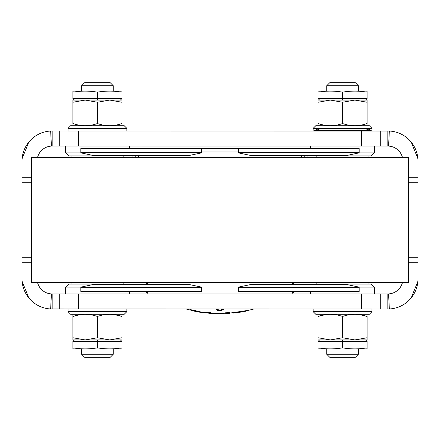 <?xml version="1.0" encoding="UTF-8"?>
<svg xmlns="http://www.w3.org/2000/svg" width="440" height="440" viewBox="0 0 440 440"><rect width="100%" height="100%" fill="white"/><g stroke="black" fill="none" stroke-linecap="round" stroke-linejoin="round"><path stroke-width="0.66" d="M31.427 262.24L22 262.24L22 257.714L31.427 257.714M51.788 309.001L52.173 309.007L52.173 293.92L387.827 293.92L387.827 309.007L50.661 308.968A30.173 30.173 0 0 1 22 278.834C22.116 282.145 22.116 282.145 22 278.834L22 262.24M52.173 293.92L51.419 293.904L50.661 308.968M51.419 293.904A15.087 15.087 0 0 1 37.565 282.607M59.714 293.92L59.714 309.007M380.286 293.92L380.286 309.007M402.435 282.607A15.087 15.087 0 0 1 388.581 293.904L389.34 308.968L387.827 309.007L389.34 308.968A30.173 30.173 0 0 0 418 278.834L418 262.24L408.573 262.24M408.573 257.714L418 257.714L418 262.24M417.962 280.39L417.896 281.347L411.224 297.886M417.94 280.704L418 278.834M28.776 297.886L22.105 281.347L22.039 280.39M388.212 130.999L387.827 130.994L387.827 146.08L388.581 146.097L52.173 146.08L52.173 130.994L389.34 131.032A30.173 30.173 0 0 1 418 161.166C417.885 157.856 417.885 157.856 418 161.166L418 182.287L408.573 182.287M402.435 157.394A15.087 15.087 0 0 0 388.581 146.097L389.334 131.032M380.286 146.08L380.286 130.994M59.714 146.08L59.714 130.994M37.565 157.394A15.087 15.087 0 0 1 51.419 146.097L50.661 131.032L52.173 130.994L50.661 131.032A30.173 30.173 0 0 0 22 161.166L22 177.76L31.427 177.76M31.427 182.287L22 182.287L22 177.76M22.039 159.61L22.105 158.653L28.776 142.114M22.061 159.297L22 161.166M411.224 142.114L417.896 158.653L417.962 159.61M113.267 354.261L110.253 357.28L84.607 357.28L81.587 354.261L113.267 354.261L113.267 348.793M81.587 85.739L84.607 82.72L110.253 82.72L113.267 85.739L81.587 85.739L81.587 91.207M358.413 354.261L355.394 357.28L329.747 357.28L326.733 354.261L358.413 354.261L358.413 348.793M358.413 85.739L326.733 85.739L329.747 82.72L355.394 82.72L358.413 85.739L358.413 91.207M313.825 284.576L314.286 284.114L370.86 284.114L374.627 287.887L359.167 287.887M374.627 293.92L374.627 287.887M310.514 293.92L310.514 291.659M368.973 284.114L368.973 282.607M316.173 284.114L316.173 282.607M359.167 152.114L374.627 152.114L370.86 155.887L314.286 155.887L313.825 155.424M310.514 146.08L310.514 148.34M374.627 146.08L374.627 152.114M316.173 155.887L316.173 157.394M368.973 155.887L368.973 157.394M359.167 291.429L238.48 291.429L359.167 291.429L359.167 287.32L238.48 287.32L238.48 291.429M358.985 287.1L347.1 284.576L250.547 284.576L238.662 287.1L359.167 287.32M238.48 148.572L80.834 148.572L358.941 148.34L238.48 148.572L238.48 152.68L359.167 152.68L359.167 148.572M238.662 152.9L250.547 155.424L347.1 155.424L358.985 152.9L238.48 152.68M367.087 339.933L367.087 316.476C358.936 313.599 350.763 313.599 342.573 316.476L342.573 337.744L354.827 339.933L367.087 337.744L367.087 339.933L330.314 339.933L318.06 337.744L318.06 339.933L330.314 339.933L342.573 337.744M318.06 337.744L318.06 316.476C318.06 313.599 318.06 313.599 318.06 316.476L326.733 314.286M318.06 316.476C326.211 313.599 334.378 313.599 342.573 316.476M367.087 316.476C367.087 313.599 367.087 313.599 367.087 316.476L358.413 314.286M318.06 100.067L318.06 102.256L318.06 100.067L330.314 100.067L318.06 102.256L318.06 123.525C326.211 126.401 334.378 126.401 342.573 123.525L342.573 102.256L330.314 100.067L367.087 100.067L367.087 123.525C358.936 126.401 350.763 126.401 342.573 123.525M342.573 102.256L354.827 100.067L367.087 102.256L367.087 100.067M318.06 123.525C318.06 126.401 318.06 126.401 318.06 123.525M367.087 123.525C367.087 126.401 367.087 126.401 367.087 123.525M342.573 100.067L342.573 98.939M365.58 100.067L367.087 98.56L365.58 100.067L354.827 100.067M342.573 98.56L367.087 98.56L367.087 92.147A97.955 84.832 90 0 0 343.706 91.966A97.955 84.832 90 0 0 342.573 92.147L342.568 92.147A97.955 84.832 -90 0 0 341.435 91.966L342.568 92.147L342.573 98.56L318.06 98.56L319.567 100.067L318.06 98.56L318.06 91.118L319.187 91.168L319.187 91.966M341.435 91.966A97.955 84.832 -90 0 0 318.06 92.147M342.568 92.147L343.706 91.966M365.954 91.966L365.954 91.168L367.087 91.118L367.087 92.147M342.573 341.061L342.573 339.933M342.573 341.44L318.06 341.44L319.567 339.933L318.06 341.44L318.06 347.853A97.955 84.832 -90 0 0 341.435 348.034A97.955 84.832 -90 0 0 342.573 347.853L342.573 347.853A97.955 84.832 90 0 0 343.706 348.034L342.573 347.853L342.573 341.44L367.087 341.44L365.58 339.933L367.087 341.44L367.087 348.882L365.954 348.832L365.954 348.034M365.954 348.139L365.954 348.832M343.706 348.034A97.955 84.832 90 0 0 367.087 347.853M342.573 347.853L341.435 348.034M319.187 348.034L319.187 348.793M319.187 348.832L318.06 348.882L318.06 347.853M371.987 128.354L313.154 128.354L315.793 125.714L369.347 125.714L371.987 128.354L371.987 130.994M313.154 128.354L313.154 130.994M371.987 311.647L369.347 314.286L315.793 314.286L313.154 311.647L371.987 311.647L371.987 309.007M313.154 311.647L313.154 309.007M126.847 311.647L124.207 314.286L70.653 314.286L68.013 311.647L126.847 311.647L126.847 309.007M68.013 311.647L68.013 309.007M121.941 339.933L121.941 316.476C113.79 313.599 105.622 313.599 97.427 316.476L97.427 337.744L109.687 339.933L121.941 337.744L121.941 339.933L85.173 339.933L72.913 337.744L72.913 339.933L85.173 339.933L97.427 337.744M72.913 337.744L72.913 316.476L81.587 314.286M72.913 316.476L72.913 314.286L72.913 316.476C81.064 313.599 89.238 313.599 97.427 316.476M121.941 316.476C121.941 313.599 121.941 313.599 121.941 316.476L113.267 314.286M80.834 287.887L65.373 287.887L69.141 284.114L125.714 284.114L126.176 284.576M129.487 293.92L129.487 291.659M65.373 293.92L65.373 287.887M123.827 284.114L123.827 282.607M71.027 284.114L71.027 282.607M97.427 341.215L97.427 339.933M121.941 347.853L121.941 341.44L120.434 339.933L121.941 341.44L72.913 341.44L74.421 339.933L72.913 341.44L72.913 347.853A97.955 84.832 -90 0 0 96.294 348.034A97.955 84.832 -90 0 0 97.427 347.853L97.433 347.853A97.955 84.832 90 0 0 98.566 348.034A97.955 84.832 90 0 0 121.941 347.853L121.941 348.882L120.813 348.832L120.813 348.034M98.566 348.034L96.294 348.034M97.427 341.44L97.427 347.853M74.047 348.034L74.047 348.832L72.913 348.882L72.913 347.853M120.813 348.139L120.813 348.832M97.427 100.067L97.427 98.939M97.427 98.56L121.941 98.56L120.434 100.067L121.941 98.56L121.941 92.147A97.955 84.832 90 0 0 98.566 91.966A97.955 84.832 90 0 0 97.427 92.147L97.427 92.147A97.955 84.832 -90 0 0 96.294 91.966L97.427 92.147L97.427 98.56L72.913 98.56L74.421 100.067L72.913 98.56L72.913 91.118L74.047 91.168L74.047 91.966M120.434 100.067L109.687 100.067L121.941 100.067L121.941 123.525C113.79 126.401 105.622 126.401 97.427 123.525C89.238 126.401 81.064 126.401 72.913 123.525C72.913 126.401 72.913 126.401 72.913 123.525L72.913 100.067L85.173 100.067L72.913 102.256L72.913 100.067M96.294 91.966A97.955 84.832 -90 0 0 72.913 92.147M97.427 92.147L98.566 91.966M120.813 91.966L120.813 91.168L121.941 91.118L121.941 92.147M126.176 155.424L125.714 155.887L69.141 155.887L65.373 152.114L80.834 152.114M65.373 146.08L65.373 152.114M129.487 146.08L129.487 148.34M71.027 155.887L71.027 157.394M123.827 155.887L123.827 157.394M126.847 128.354L68.013 128.354L70.653 125.714L124.207 125.714L126.847 128.354L126.847 130.994M68.013 128.354L68.013 130.994M109.687 100.067L97.427 102.256L85.173 100.067L109.687 100.067L121.941 102.256L121.941 100.067M97.427 102.256L97.427 123.525M121.941 123.525C121.941 126.401 121.941 126.401 121.941 123.525M315.827 130.543L319.644 130.543A2.096 2.096 0 0 0 315.716 130.543L315.716 130.543M201.52 291.429L80.834 291.429L201.52 291.429L201.52 287.32L80.834 287.32L80.834 291.429M201.339 287.1L189.453 284.576L92.901 284.576L81.015 287.1L201.52 287.32M81.015 152.9L92.901 155.424L189.453 155.424L201.339 152.9L80.834 152.68L201.52 152.68L201.52 148.572M314.661 130.994L314.661 130.62L371.234 130.62L371.234 130.994M366.361 130.543L370.178 130.543A2.096 2.096 0 0 0 368.22 129.184L368.22 129.184A2.096 2.096 0 0 0 366.256 130.543L366.256 130.62M408.573 157.394L408.573 282.607L31.427 282.607L31.427 157.394L408.573 157.394M147.807 293.92L147.73 291.659M147.482 284.576L147.411 282.607M292.193 293.92L292.27 291.659M292.518 284.576L292.589 282.607M146.768 291.659L146.08 291.659M146.08 284.576L146.08 282.607M146.768 282.607L146.768 284.576M147.763 292.6L146.834 292.6L147.763 292.6M146.08 291.847A0.754 0.754 0 0 0 146.834 292.6M292.523 292.6L293.166 292.6L292.523 292.6A0.754 0.649 -90 0 0 293.172 291.847L293.172 291.659M293.92 291.847A0.754 0.754 0 0 1 293.166 292.6A0.754 0.754 0 0 0 293.92 291.847L293.233 291.659M293.92 284.576L293.92 282.607L293.92 284.576M293.233 282.607L293.233 284.576M304.744 155.424L304.81 157.394M135.19 157.394L135.256 155.424M138.523 155.424L138.463 157.394M301.538 157.394L301.477 155.424M229.653 312.818L229.51 312.978A134.239 134.239 0 0 1 225.748 313.192L225.588 313.049A134.085 134.085 0 0 0 229.653 312.818L229.79 312.983A134.261 134.261 0 0 0 232.556 312.752L232.551 312.752M225.748 313.192L225.748 313.599A134.64 134.64 0 0 0 229.51 313.385M190.63 309.656L192.995 310.42A132.886 70.785 -90 0 1 190.591 309.645A133.837 133.837 0 0 0 195.701 310.69L195.69 310.69A133.337 66.435 90 0 0 200.607 311.916L200.585 312.169A133.331 66.347 -90 0 0 205.579 312.395L205.579 312.29A133.216 66.286 90 0 1 200.59 312.054M210.194 312.928L221.408 313.335A134.261 134.261 0 0 0 225.434 313.231L225.434 312.807A133.837 133.837 0 0 0 229.79 312.56L229.79 312.983M232.403 312.923L239.404 312.07L246.714 310.734L232.194 312.757L246.829 310.569M246.714 310.734L246.411 310.717A134.261 134.261 0 0 0 253.853 309.007M221.556 309.007L220.809 310.728L220 310.75L218.444 309.007M222.09 313.302L221.106 313.605M217.344 313.693A134.64 134.64 0 0 0 221.095 313.715L208.714 313.242A134.64 133.072 90 0 0 211.943 313.478L217.344 313.693L207.988 312.901M218.537 309.007L216.299 309.623C216.601 310.261 218.086 310.558 220.759 310.514L223.702 309.623L221.463 309.007M200.585 312.092A133.485 66.506 -90 0 1 195.586 310.855L195.69 310.69M210.084 312.945L203.472 312.702A133.914 71.456 -90 0 0 210.045 312.945L210.326 312.818L210.045 312.945A134.239 134.239 0 0 1 205.651 312.548A133.48 66.418 90 0 1 200.563 312.301A133.678 66.6 -90 0 1 195.47 311.058L195.58 310.926A134.085 134.085 0 0 1 190.834 309.958L191.076 310.161L190.834 309.964M210.326 312.818L210.331 312.791A133.76 71.374 90 0 1 208.709 312.84M203.511 312.538A133.76 71.374 90 0 1 202.615 312.416M195.47 311.058A134.239 134.239 0 0 1 191.076 310.161A133.304 71.005 90 0 0 197.632 311.85A134.64 134.64 0 0 0 203.472 312.702M200.91 311.949A134.239 134.239 0 0 0 202.444 312.164L202.444 312.224M196.713 311.432A133.034 70.862 90 0 0 198.55 311.74L198.55 311.861A133.155 70.928 -90 0 1 198.028 311.779M197.764 311.487A132.886 70.785 -90 0 1 197.329 311.416A132.886 70.785 -90 0 1 195.487 311.053L197.329 311.416M190.834 309.843L190.591 309.645L190.834 309.843A133.034 70.862 90 0 0 191.769 310.161M221.199 313.682L208.532 312.989M214.984 313.533L214.995 313.143M208.021 312.994L209.605 313.286L208.126 313.049M212.988 313.313L212.003 313.324M214.99 313.385L221.26 313.561M239.382 311.834L239.426 312.219L232.359 312.956M239.426 312.219L246.708 310.86M233.233 312.895L233.915 312.757M210.458 312.593L207.856 312.642M200.607 311.916A133.067 66.215 -90 0 0 205.507 312.131A133.837 133.837 0 0 0 210.612 312.587A133.567 71.269 90 0 1 204.198 312.411A134.261 134.261 0 0 0 205.447 312.554M236.418 312.406L236.418 312.422A134.349 134.349 0 0 0 239.404 312.02M236.539 312.466L237.066 312.34M241.323 312.01A134.629 134.629 0 0 1 237.842 312.521M236.357 312.714L242.831 311.757M212.795 313.203L214.984 313.423M78.573 293.92L78.573 309.007M361.427 293.92L361.427 309.007M408.573 177.76L418 177.76M361.427 146.08L361.427 130.994M78.573 146.08L78.573 130.994M147.736 291.847L146.828 291.659M146.828 284.576L146.828 282.607M147.477 292.6A0.754 0.649 -90 0 1 146.828 291.847L146.768 291.847M293.172 284.576L293.172 282.607M292.264 291.847L293.233 291.847M238.48 151.982L201.52 151.982M81.587 354.261L81.587 348.793M113.267 91.207L113.267 85.739M326.733 91.207L326.733 85.739M326.733 354.261L326.733 348.793M80.834 152.68L80.834 148.572M306.999 155.424L307.065 157.394M133.001 155.424L132.935 157.394M191.037 310.151L197.632 311.85M232.898 313.099L232.898 313.099A134.64 134.64 0 0 0 236.583 312.697M186.148 309.007A134.261 134.261 0 0 0 191.285 310.239M239.608 312.263L242.583 311.812A134.64 134.64 0 0 0 246.158 311.157"/></g></svg>
